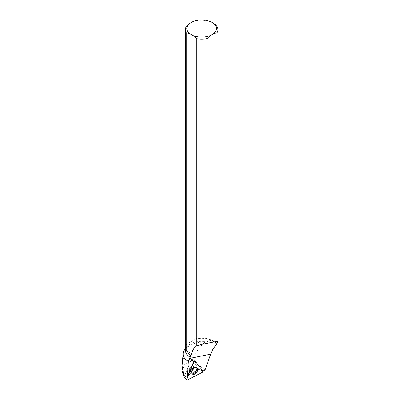 <?xml version="1.0" encoding="UTF-8"?>
<svg xmlns="http://www.w3.org/2000/svg" width="400" height="400" viewBox="0 0 400 400"><rect width="100%" height="100%" fill="white"/><g stroke="black" fill="none" stroke-linecap="round" stroke-linejoin="round"><path stroke-width="0.3" stroke-dasharray="2 1.5" d="M189.695 370.855A2.875 1.79 124.3 0 0 189.955 371.1A2.875 1.79 124.3 0 0 193.055 369.735A2.875 1.79 124.3 0 0 193.195 366.35A2.875 1.79 124.3 0 0 190.265 367.485A2.875 1.79 124.3 0 0 189.695 370.855M183.96 377.165L191.575 359.325L199.33 369.355L184.105 377.355L187.28 380M202.87 371.05L201.425 370.53L204.26 369.495L205.08 369.97M202.625 371.17A0.76 0.47 124.3 0 0 202.545 370.905L194.79 360.875A0.76 0.47 124.3 0 0 194.68 360.79A0.76 0.47 124.3 0 0 193.79 361.385L191.29 359.47M216.07 345.095C214.065 340.54 211.03 339.46 206.96 341.855A16.145 9.32 0 0 0 186.895 346.85A16.145 9.32 0 0 0 185.49 350.655M216.495 344A16.145 9.32 0 0 0 195.71 338.975L186.615 344.225A16.145 9.32 0 0 0 185.49 347.645A16.145 9.32 0 0 0 186.615 351.065M184.73 349.645A18.515 10.69 0 0 1 186.275 348.04C191.245 343.905 197.445 341.93 204.87 342.11L206.96 341.855M204.26 369.495L192.43 360.045C195.505 352.795 199.655 346.815 204.87 342.11M186.275 348.04L182.25 362.31M192.43 360.045L184.875 364.25L182.09 370.625M184.375 376.17L191.235 359.615L191.64 359.41L199.22 369.215L184.92 376.485L183.29 375.125M186.24 26.63L186.24 344.42A16.3 9.41 0 0 0 185.335 347.52M186.615 344.225L186.24 344.42M216.66 343.875A16.3 9.41 0 0 0 213.16 340.865A16.3 9.41 0 0 0 196.27 338.63L196.27 20.84L192.91 21.605M196.27 20.84A16.3 9.41 180 0 1 213.16 23.075M196.27 338.63L195.71 338.975M184.42 376.21L184.92 376.485M189.38 369.8A2.875 1.79 124.3 0 0 189.955 371.105A2.875 1.79 124.3 0 0 193.055 369.735A2.875 1.79 124.3 0 0 193.2 366.35A2.875 1.79 124.3 0 0 190.785 366.925A2.875 1.79 124.3 0 0 189.38 369.8M193.79 361.385L191.235 359.615M202.545 370.905L200.27 369.81L201.425 370.53M191.72 359.8L192.125 359.59L191.72 359.8L192.125 359.59L191.64 359.41M200.27 369.81L199.22 369.215M197.425 369.215A3.92 2.435 -55.7 0 1 195.435 373.2A3.92 2.435 -55.7 0 1 192.115 373.835A3.92 2.435 -55.7 0 1 192.42 369.305A3.92 2.435 -55.7 0 1 196.53 367.37A3.92 2.435 -55.7 0 1 197.425 369.215M196.24 338.67L186.275 344.42M199.19 369.685L202.365 372.335M202.885 371.07L199.33 369.355M191.575 359.325L195.135 361.04M196.635 367.59A3.865 2.405 -55.7 0 1 195.8 372.205A3.865 2.405 -55.7 0 1 191.82 373.565A3.865 2.405 -55.7 0 1 192.12 369.1A3.865 2.405 -55.7 0 1 196.17 367.19A3.865 2.405 -55.7 0 1 196.635 367.59M196.37 367.535A3.76 2.34 124.3 0 0 194.66 366.99A3.76 2.34 124.3 0 0 191.085 372.23A3.76 2.34 124.3 0 0 194.91 372.705A3.76 2.34 124.3 0 0 196.37 367.535M193.93 366.92A2.875 1.79 -55.7 0 1 193.355 370.29A2.875 1.79 -55.7 0 1 190.425 371.425A2.875 1.79 -55.7 0 1 190.165 371.18A2.875 1.79 -55.7 0 1 190.74 367.81A2.875 1.79 -55.7 0 1 193.67 366.67A2.875 1.79 -55.7 0 1 193.93 366.92M194.79 360.875L192.125 359.59M196.895 368.9A3.865 2.405 124.3 0 0 196.015 367.08A3.865 2.405 124.3 0 0 192.81 367.995A3.865 2.405 124.3 0 0 191 371.79A3.865 2.405 124.3 0 0 191.66 373.455A3.865 2.405 124.3 0 0 194.935 372.83A3.865 2.405 124.3 0 0 196.895 368.9M189.695 370.015A2.875 1.79 124.3 0 0 190.265 371.315A2.875 1.79 124.3 0 0 193.365 369.95A2.875 1.79 124.3 0 0 193.51 366.56A2.875 1.79 124.3 0 0 191.095 367.14A2.875 1.79 124.3 0 0 189.695 370.015M190.885 371.615A3.76 2.34 -55.7 0 1 194.5 366.885A3.76 2.34 -55.7 0 1 196.6 369.175A3.76 2.34 -55.7 0 1 193.825 373.24A3.76 2.34 -55.7 0 1 190.925 372.12A3.76 2.34 -55.7 0 1 190.885 371.615M191.545 359.3L195.015 360.945M192.115 373.835L190.425 371.425L192.415 374.055M196.53 367.37L193.67 366.67L196.845 367.565M185.49 347.645L185.49 348.81M186.895 346.85L185.465 348.7M202.055 344.305L217.64 341.14M191.585 359.37L194.68 360.79"/><path stroke-width="0.6" d="M184.105 377.355L186.725 379.285A0.815 0.505 124.3 0 0 186.77 379.98A0.815 0.505 124.3 0 0 187.28 380L202.365 372.335A0.815 0.505 124.3 0 0 202.885 371.07L195.135 361.04A0.815 0.505 124.3 0 0 195.015 360.945A0.815 0.505 124.3 0 0 194.055 361.59L186.725 379.285M192.165 373.8A3.935 2.445 124.3 0 0 192.415 374.055A3.935 2.445 124.3 0 0 196.465 372.665A3.935 2.445 124.3 0 0 197.315 367.975A3.935 2.445 124.3 0 0 196.845 367.565A3.935 2.445 124.3 0 0 192.885 369.275A3.935 2.445 124.3 0 0 192.165 373.8M186.225 32.8A16.3 9.41 180 0 1 185.335 29.725L185.335 347.52A16.3 9.41 0 0 0 186.225 350.59L186.225 32.8L189.53 33.53A14.86 8.58 180 0 1 189.605 23.515L192.91 21.605A14.86 8.58 180 0 1 212.14 22.485A14.86 8.58 180 0 1 213.665 33.59L217.025 32.825L217.025 341.315L217.93 341.225L216.07 345.095C213.76 347.59 211.97 350.61 210.7 354.15L205.08 369.97L202.87 371.05M185.49 348.81L185.49 350.655A16.145 9.32 0 0 0 190.225 357.25L188.385 361.48L187.19 377.315L193.79 361.385L194.055 361.59M190.225 357.25L190.38 355.415L186.225 350.59L191.75 353.775L190.38 355.415M185.465 348.7L184.73 349.645A18.515 10.69 0 0 0 183.15 353.39A18.515 10.69 0 0 0 188.385 361.48M217.025 341.315L202.055 344.305L196.315 346.125C194.005 347.705 192.48 350.255 191.75 353.775M183.15 353.39L182.07 365.77L183.92 375.755L183.29 375.125L182.09 370.625M187.19 377.315L184.435 376.025M184.375 376.17L183.92 375.755M185.335 29.725A16.3 9.41 180 0 1 186.24 26.63L189.605 23.515M206.995 343.47L206.995 38.615A16.3 9.41 180 0 1 196.315 38.62L196.315 346.125M212.14 22.485L213.16 23.075A16.3 9.41 180 0 1 217.93 29.725A16.3 9.41 180 0 1 217.025 32.825M206.995 38.615L210.36 35.5A14.86 8.58 180 0 1 193.015 35.54L196.315 38.62M189.53 33.53L193.015 35.54M210.36 35.5L213.665 33.59M202.885 371.07L195.135 361.04L194.055 361.59L186.725 379.285L187.28 380L202.365 372.335L202.885 371.07M189.7 358.415L210.7 354.15M183.97 377.35L186.77 379.98M182.07 365.77L182.07 370.625M217.93 341.225L217.93 29.725"/></g></svg>
